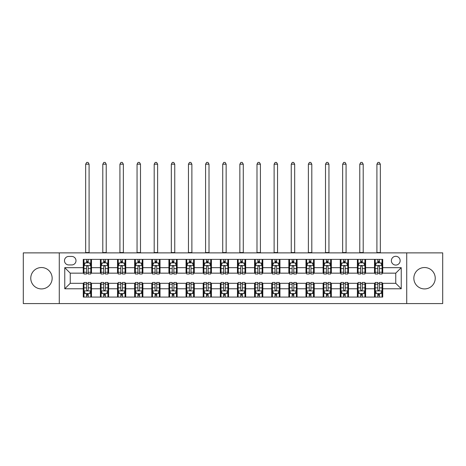 <?xml version="1.0" encoding="UTF-8"?>
<svg xmlns="http://www.w3.org/2000/svg" width="466" height="466" viewBox="0 0 466 466"><rect width="100%" height="100%" fill="white"/><g stroke="black" fill="none" stroke-linecap="round" stroke-linejoin="round"><path stroke-width="0.7" d="M424.538 267.536A10.689 10.689 0 0 0 413.849 278.231A10.689 10.689 0 0 0 424.538 288.92A10.689 10.689 0 0 0 435.232 278.231A10.689 10.689 0 0 0 424.538 267.536M41.462 267.536A10.689 10.689 0 0 0 30.768 278.231A10.689 10.689 0 0 0 41.462 288.92A10.689 10.689 0 0 0 52.151 278.231A10.689 10.689 0 0 0 41.462 267.536M395.756 256.3A4.386 4.386 0 0 0 391.37 260.686A4.386 4.386 0 0 0 395.756 265.072A4.386 4.386 0 0 0 400.143 260.686A4.386 4.386 0 0 0 395.756 256.3M406.725 303.587L442.7 303.587L442.7 252.875L406.725 252.875L406.725 303.587L59.275 303.587L59.275 252.875L23.3 252.875L23.3 303.587L59.275 303.587M68.735 264.933L71.752 264.933A4.246 4.246 0 0 0 75.999 260.686A4.246 4.246 0 0 0 71.752 256.44L68.735 256.44A4.246 4.246 0 0 0 64.489 260.686A4.246 4.246 0 0 0 68.735 264.933M406.725 252.875L59.275 252.875M83.263 288.78L64.762 288.78L64.762 267.676L83.263 267.676L83.263 273.158L70.244 273.158L70.244 283.299L83.263 283.299L83.263 297.075L382.737 297.075L382.737 283.299L395.756 283.299L395.756 273.158L382.737 273.158L382.737 267.676L401.238 267.676L401.238 288.78L382.737 288.78M382.737 267.676L382.737 259.381L83.263 259.381L83.263 267.676M374.513 259.381L374.513 273.158L375.2 273.158M377.804 273.158L379.446 273.158M382.05 273.158L382.737 273.158M374.513 273.158L364.919 273.158M357.381 259.381L357.381 273.158L358.069 273.158M360.672 273.158L362.315 273.158M357.381 273.158L347.787 273.158M340.25 259.381L340.25 273.158L340.931 273.158M343.535 273.158L345.184 273.158M340.25 273.158L330.656 273.158M323.119 259.381L323.119 273.158L323.8 273.158M326.404 273.158L328.052 273.158M323.119 273.158L313.525 273.158M305.981 259.381L305.981 273.158L306.669 273.158M309.273 273.158L310.915 273.158M305.981 273.158L296.388 273.158M288.85 259.381L288.85 273.158L289.537 273.158M292.141 273.158L293.784 273.158M288.85 273.158L279.256 273.158M271.719 259.381L271.719 273.158L272.406 273.158M275.01 273.158L276.653 273.158M271.719 273.158L262.125 273.158M254.587 259.381L254.587 273.158L255.275 273.158M257.879 273.158L259.521 273.158M254.587 273.158L244.994 273.158M237.456 259.381L237.456 273.158L238.138 273.158M240.741 273.158L242.39 273.158M237.456 273.158L227.862 273.158M220.325 259.381L220.325 273.158L221.006 273.158M223.61 273.158L225.259 273.158M220.325 273.158L210.725 273.158M203.188 259.381L203.188 273.158L203.875 273.158M206.479 273.158L208.121 273.158M203.188 273.158L193.594 273.158M186.056 259.381L186.056 273.158L186.744 273.158M189.347 273.158L190.99 273.158M186.056 273.158L176.463 273.158M168.925 259.381L168.925 273.158L169.612 273.158M172.216 273.158L173.859 273.158M168.925 273.158L159.331 273.158M151.794 259.381L151.794 273.158L152.475 273.158M155.085 273.158L156.727 273.158M151.794 273.158L142.2 273.158M134.662 259.381L134.662 273.158L135.344 273.158M137.948 273.158L139.596 273.158M134.662 273.158L125.069 273.158M117.525 259.381L117.525 273.158L118.213 273.158M120.816 273.158L122.465 273.158M117.525 273.158L107.931 273.158M100.394 259.381L100.394 273.158L101.081 273.158M103.685 273.158L105.328 273.158M100.394 273.158L90.8 273.158M83.263 273.158L83.95 273.158M86.554 273.158L88.196 273.158M83.263 283.299L83.95 283.299M86.554 283.299L88.196 283.299M90.8 283.299L91.487 283.299L91.487 297.075M101.081 283.299L91.487 283.299M103.685 283.299L105.328 283.299M107.931 283.299L108.619 283.299L108.619 297.075M118.213 283.299L108.619 283.299M120.816 283.299L122.465 283.299M125.069 283.299L125.75 283.299L125.75 297.075M135.344 283.299L125.75 283.299M137.948 283.299L139.596 283.299M142.2 283.299L142.881 283.299L142.881 297.075M152.475 283.299L142.881 283.299M155.085 283.299L156.727 283.299M159.331 283.299L160.019 283.299L160.019 297.075M169.612 283.299L160.019 283.299M172.216 283.299L173.859 283.299M176.463 283.299L177.15 283.299L177.15 297.075M186.744 283.299L177.15 283.299M189.347 283.299L190.99 283.299M193.594 283.299L194.281 283.299L194.281 297.075M203.875 283.299L194.281 283.299M206.479 283.299L208.121 283.299M210.725 283.299L211.413 283.299L211.413 297.075M221.006 283.299L211.413 283.299M223.61 283.299L225.259 283.299M227.862 283.299L228.544 283.299L228.544 297.075M238.138 283.299L228.544 283.299M240.741 283.299L242.39 283.299M244.994 283.299L245.675 283.299L245.675 297.075M255.275 283.299L245.675 283.299M257.879 283.299L259.521 283.299M262.125 283.299L262.812 283.299L262.812 297.075M272.406 283.299L262.812 283.299M275.01 283.299L276.653 283.299M279.256 283.299L279.944 283.299L279.944 297.075M289.537 283.299L279.944 283.299M292.141 283.299L293.784 283.299M296.388 283.299L297.075 283.299L297.075 297.075M306.669 283.299L297.075 283.299M309.273 283.299L310.915 283.299M313.525 283.299L314.206 283.299L314.206 297.075M323.8 283.299L314.206 283.299M326.404 283.299L328.052 283.299M330.656 283.299L331.338 283.299L331.338 297.075M340.931 283.299L331.338 283.299M343.535 283.299L345.184 283.299M347.787 283.299L348.475 283.299L348.475 297.075M358.069 283.299L348.475 283.299M360.672 283.299L362.315 283.299M364.919 283.299L365.606 283.299L365.606 297.075M375.2 283.299L365.606 283.299M377.804 283.299L379.446 283.299M382.05 283.299L382.737 283.299M91.487 259.381L91.487 273.158M83.263 262.812L83.95 262.812M86.554 262.812L88.196 262.812M90.8 262.812L91.487 262.812M83.263 293.65L83.95 293.65M86.554 293.65L88.196 293.65M90.8 293.65L91.487 293.65M100.394 283.299L100.394 297.075M108.619 259.381L108.619 273.158M100.394 262.812L101.081 262.812M103.685 262.812L105.328 262.812M107.931 262.812L108.619 262.812M100.394 293.65L101.081 293.65M103.685 293.65L105.328 293.65M107.931 293.65L108.619 293.65M117.525 283.299L117.525 297.075M117.525 293.65L118.213 293.65M120.816 293.65L122.465 293.65M125.069 293.65L125.75 293.65M125.75 259.381L125.75 273.158M117.525 262.812L118.213 262.812M120.816 262.812L122.465 262.812M125.069 262.812L125.75 262.812M134.662 283.299L134.662 297.075M134.662 293.65L135.344 293.65M137.948 293.65L139.596 293.65M142.2 293.65L142.881 293.65M142.881 259.381L142.881 273.158M134.662 262.812L135.344 262.812M137.948 262.812L139.596 262.812M142.2 262.812L142.881 262.812M151.794 283.299L151.794 297.075M151.794 293.65L152.475 293.65M155.085 293.65L156.727 293.65M159.331 293.65L160.019 293.65M160.019 259.381L160.019 273.158M151.794 262.812L152.475 262.812M155.085 262.812L156.727 262.812M159.331 262.812L160.019 262.812M168.925 283.299L168.925 297.075M168.925 293.65L169.612 293.65M172.216 293.65L173.859 293.65M176.463 293.65L177.15 293.65M177.15 259.381L177.15 273.158M168.925 262.812L169.612 262.812M172.216 262.812L173.859 262.812M176.463 262.812L177.15 262.812M186.056 283.299L186.056 297.075M186.056 293.65L186.744 293.65M189.347 293.65L190.99 293.65M193.594 293.65L194.281 293.65M194.281 259.381L194.281 273.158M186.056 262.812L186.744 262.812M189.347 262.812L190.99 262.812M193.594 262.812L194.281 262.812M203.188 283.299L203.188 297.075M203.188 293.65L203.875 293.65M206.479 293.65L208.121 293.65M210.725 293.65L211.413 293.65M211.413 259.381L211.413 273.158M203.188 262.812L203.875 262.812M206.479 262.812L208.121 262.812M210.725 262.812L211.413 262.812M220.325 283.299L220.325 297.075M220.325 293.65L221.006 293.65M223.61 293.65L225.259 293.65M227.862 293.65L228.544 293.65M228.544 259.381L228.544 273.158M220.325 262.812L221.006 262.812M223.61 262.812L225.259 262.812M227.862 262.812L228.544 262.812M237.456 283.299L237.456 297.075M237.456 293.65L238.138 293.65M240.741 293.65L242.39 293.65M244.994 293.65L245.675 293.65M245.675 259.381L245.675 273.158M237.456 262.812L238.138 262.812M240.741 262.812L242.39 262.812M244.994 262.812L245.675 262.812M254.587 283.299L254.587 297.075M254.587 293.65L255.275 293.65M257.879 293.65L259.521 293.65M262.125 293.65L262.812 293.65M262.812 259.381L262.812 273.158M254.587 262.812L255.275 262.812M257.879 262.812L259.521 262.812M262.125 262.812L262.812 262.812M271.719 283.299L271.719 297.075M271.719 293.65L272.406 293.65M275.01 293.65L276.653 293.65M279.256 293.65L279.944 293.65M279.944 259.381L279.944 273.158M271.719 262.812L272.406 262.812M275.01 262.812L276.653 262.812M279.256 262.812L279.944 262.812M288.85 283.299L288.85 297.075M288.85 293.65L289.537 293.65M292.141 293.65L293.784 293.65M296.388 293.65L297.075 293.65M297.075 259.381L297.075 273.158M288.85 262.812L289.537 262.812M292.141 262.812L293.784 262.812M296.388 262.812L297.075 262.812M305.981 283.299L305.981 297.075M305.981 293.65L306.669 293.65M309.273 293.65L310.915 293.65M313.525 293.65L314.206 293.65M314.206 259.381L314.206 273.158M305.981 262.812L306.669 262.812M309.273 262.812L310.915 262.812M313.525 262.812L314.206 262.812M323.119 283.299L323.119 297.075M323.119 293.65L323.8 293.65M326.404 293.65L328.052 293.65M330.656 293.65L331.338 293.65M331.338 259.381L331.338 273.158M323.119 262.812L323.8 262.812M326.404 262.812L328.052 262.812M330.656 262.812L331.338 262.812M340.25 283.299L340.25 297.075M340.25 293.65L340.931 293.65M343.535 293.65L345.184 293.65M347.787 293.65L348.475 293.65M348.475 259.381L348.475 273.158M340.25 262.812L340.931 262.812M343.535 262.812L345.184 262.812M347.787 262.812L348.475 262.812M357.381 283.299L357.381 297.075M357.381 293.65L358.069 293.65M360.672 293.65L362.315 293.65M364.919 293.65L365.606 293.65M365.606 259.381L365.606 273.158M357.381 262.812L358.069 262.812M360.672 262.812L362.315 262.812M364.919 262.812L365.606 262.812M374.513 283.299L374.513 297.075M374.513 293.65L375.2 293.65M377.804 293.65L379.446 293.65M382.05 293.65L382.737 293.65M374.513 262.812L375.2 262.812M377.804 262.812L379.446 262.812M382.05 262.812L382.737 262.812M70.244 273.158L64.762 267.676M70.244 283.299L64.762 288.78M401.238 267.676L395.756 273.158M401.238 288.78L395.756 283.299M88.196 261.164L86.554 261.164M90.8 272.26L88.196 272.26L88.196 273.979L90.8 273.979L90.8 265.62L89.431 262.876L85.319 262.876L83.95 265.62L83.95 273.979L86.554 273.979L86.554 272.26L83.95 272.26M83.95 265.62L83.95 259.381M90.8 265.62L90.8 259.381M86.554 262.876L86.554 259.381M88.196 259.381L88.196 262.876M88.196 272.26L88.196 266.645C87.649 265.591 87.101 265.591 86.554 266.645L86.554 272.26M85.662 252.875L85.662 164.195L89.088 164.195L88.062 162.413L86.688 162.413L85.662 164.195M89.088 252.875L89.088 164.195M86.554 295.293L88.196 295.293M83.95 284.196L86.554 284.196L86.554 282.478L83.95 282.478L83.95 290.836L85.319 293.58L89.431 293.58L90.8 290.836L90.8 282.478L88.196 282.478L88.196 284.196L90.8 284.196M90.8 290.836L90.8 297.075M83.95 290.836L83.95 297.075M88.196 293.58L88.196 297.075M86.554 297.075L86.554 293.58M86.554 284.196L86.554 289.811C87.101 290.866 87.649 290.866 88.196 289.811L88.196 284.196M105.328 261.164L103.685 261.164M107.931 272.26L105.328 272.26L105.328 273.979L107.931 273.979L107.931 265.62L106.563 262.876L102.45 262.876L101.081 265.62L101.081 273.979L103.685 273.979L103.685 272.26L101.081 272.26M101.081 265.62L101.081 259.381M107.931 265.62L107.931 259.381M103.685 262.876L103.685 259.381M105.328 259.381L105.328 262.876M105.328 272.26L105.328 266.645C104.78 265.591 104.233 265.591 103.685 266.645L103.685 272.26M102.794 252.875L102.794 164.195L106.219 164.195L105.194 162.413L103.825 162.413L102.794 164.195M106.219 252.875L106.219 164.195M122.465 261.164L120.816 261.164M125.069 272.26L122.465 272.26L122.465 273.979L125.069 273.979L125.069 265.62L123.694 262.876L119.581 262.876L118.213 265.62L118.213 273.979L120.816 273.979L120.816 272.26L118.213 272.26M118.213 265.62L118.213 259.381M125.069 265.62L125.069 259.381M120.816 262.876L120.816 259.381M122.465 259.381L122.465 262.876M122.465 272.26L122.465 266.645C121.917 265.591 121.364 265.591 120.816 266.645L120.816 272.26M119.925 252.875L119.925 164.195L123.35 164.195L122.325 162.413L120.956 162.413L119.925 164.195M123.35 252.875L123.35 164.195M139.596 261.164L137.948 261.164M142.2 272.26L139.596 272.26L139.596 273.979L142.2 273.979L142.2 265.62L140.825 262.876L136.719 262.876L135.344 265.62L135.344 273.979L137.948 273.979L137.948 272.26L135.344 272.26M135.344 265.62L135.344 259.381M142.2 265.62L142.2 259.381M137.948 262.876L137.948 259.381M139.596 259.381L139.596 262.876M139.596 272.26L139.596 266.645C139.049 265.591 138.501 265.591 137.948 266.645L137.948 272.26M137.056 252.875L137.056 164.195L140.487 164.195L139.456 162.413L138.087 162.413L137.056 164.195M140.487 252.875L140.487 164.195M103.685 295.293L105.328 295.293M101.081 284.196L103.685 284.196L103.685 282.478L101.081 282.478L101.081 290.836L102.45 293.58L106.563 293.58L107.931 290.836L107.931 282.478L105.328 282.478L105.328 284.196L107.931 284.196M107.931 290.836L107.931 297.075M101.081 290.836L101.081 297.075M105.328 293.58L105.328 297.075M103.685 297.075L103.685 293.58M103.685 284.196L103.685 289.811C104.233 290.866 104.78 290.866 105.328 289.811L105.328 284.196M120.816 295.293L122.465 295.293M118.213 284.196L120.816 284.196L120.816 282.478L118.213 282.478L118.213 290.836L119.581 293.58L123.694 293.58L125.069 290.836L125.069 282.478L122.465 282.478L122.465 284.196L125.069 284.196M125.069 290.836L125.069 297.075M118.213 290.836L118.213 297.075M122.465 293.58L122.465 297.075M120.816 297.075L120.816 293.58M120.816 284.196L120.816 289.811C121.364 290.866 121.911 290.866 122.465 289.811L122.465 284.196M137.948 295.293L139.596 295.293M135.344 284.196L137.948 284.196L137.948 282.478L135.344 282.478L135.344 290.836L136.719 293.58L140.825 293.58L142.2 290.836L142.2 282.478L139.596 282.478L139.596 284.196L142.2 284.196M142.2 290.836L142.2 297.075M135.344 290.836L135.344 297.075M139.596 293.58L139.596 297.075M137.948 297.075L137.948 293.58M137.948 284.196L137.948 289.811C138.495 290.866 139.043 290.866 139.596 289.811L139.596 284.196M156.727 261.164L155.085 261.164M159.331 272.26L156.727 272.26L156.727 273.979L159.331 273.979L159.331 265.62L157.962 262.876L153.85 262.876L152.475 265.62L152.475 273.979L155.085 273.979L155.085 272.26L152.475 272.26M152.475 265.62L152.475 259.381M159.331 265.62L159.331 259.381M155.085 262.876L155.085 259.381M156.727 259.381L156.727 262.876M156.727 272.26L156.727 266.645C156.18 265.591 155.632 265.591 155.085 266.645L155.085 272.26M154.194 252.875L154.194 164.195L157.619 164.195L156.588 162.413L155.219 162.413L154.194 164.195M157.619 252.875L157.619 164.195M155.085 295.293L156.727 295.293M152.475 284.196L155.085 284.196L155.085 282.478L152.475 282.478L152.475 290.836L153.85 293.58L157.962 293.58L159.331 290.836L159.331 282.478L156.727 282.478L156.727 284.196L159.331 284.196M159.331 290.836L159.331 297.075M152.475 290.836L152.475 297.075M156.727 293.58L156.727 297.075M155.085 297.075L155.085 293.58M155.085 284.196L155.085 289.811C155.632 290.866 156.18 290.866 156.727 289.811L156.727 284.196M173.859 261.164L172.216 261.164M176.463 272.26L173.859 272.26L173.859 273.979L176.463 273.979L176.463 265.62L175.094 262.876L170.981 262.876L169.612 265.62L169.612 273.979L172.216 273.979L172.216 272.26L169.612 272.26M169.612 265.62L169.612 259.381M176.463 265.62L176.463 259.381M172.216 262.876L172.216 259.381M173.859 259.381L173.859 262.876M173.859 272.26L173.859 266.645C173.311 265.591 172.764 265.591 172.216 266.645L172.216 272.26M171.325 252.875L171.325 164.195L174.75 164.195L173.725 162.413L172.35 162.413L171.325 164.195M174.75 252.875L174.75 164.195M172.216 295.293L173.859 295.293M169.612 284.196L172.216 284.196L172.216 282.478L169.612 282.478L169.612 290.836L170.981 293.58L175.094 293.58L176.463 290.836L176.463 282.478L173.859 282.478L173.859 284.196L176.463 284.196M176.463 290.836L176.463 297.075M169.612 290.836L169.612 297.075M173.859 293.58L173.859 297.075M172.216 297.075L172.216 293.58M172.216 284.196L172.216 289.811C172.764 290.866 173.311 290.866 173.859 289.811L173.859 284.196M190.99 261.164L189.347 261.164M193.594 272.26L190.99 272.26L190.99 273.979L193.594 273.979L193.594 265.62L192.225 262.876L188.113 262.876L186.744 265.62L186.744 273.979L189.347 273.979L189.347 272.26L186.744 272.26M186.744 265.62L186.744 259.381M193.594 265.62L193.594 259.381M189.347 262.876L189.347 259.381M190.99 259.381L190.99 262.876M190.99 272.26L190.99 266.645C190.443 265.591 189.895 265.591 189.347 266.645L189.347 272.26M188.456 252.875L188.456 164.195L191.881 164.195L190.856 162.413L189.481 162.413L188.456 164.195M191.881 252.875L191.881 164.195M189.347 295.293L190.99 295.293M186.744 284.196L189.347 284.196L189.347 282.478L186.744 282.478L186.744 290.836L188.113 293.58L192.225 293.58L193.594 290.836L193.594 282.478L190.99 282.478L190.99 284.196L193.594 284.196M193.594 290.836L193.594 297.075M186.744 290.836L186.744 297.075M190.99 293.58L190.99 297.075M189.347 297.075L189.347 293.58M189.347 284.196L189.347 289.811C189.895 290.866 190.443 290.866 190.99 289.811L190.99 284.196M208.121 261.164L206.479 261.164M210.725 272.26L208.121 272.26L208.121 273.979L210.725 273.979L210.725 265.62L209.356 262.876L205.244 262.876L203.875 265.62L203.875 273.979L206.479 273.979L206.479 272.26L203.875 272.26M203.875 265.62L203.875 259.381M210.725 265.62L210.725 259.381M206.479 262.876L206.479 259.381M208.121 259.381L208.121 262.876M208.121 272.26L208.121 266.645C207.574 265.591 207.026 265.591 206.479 266.645L206.479 272.26M205.588 252.875L205.588 164.195L209.013 164.195L207.987 162.413L206.619 162.413L205.588 164.195M209.013 252.875L209.013 164.195M206.479 295.293L208.121 295.293M203.875 284.196L206.479 284.196L206.479 282.478L203.875 282.478L203.875 290.836L205.244 293.58L209.356 293.58L210.725 290.836L210.725 282.478L208.121 282.478L208.121 284.196L210.725 284.196M210.725 290.836L210.725 297.075M203.875 290.836L203.875 297.075M208.121 293.58L208.121 297.075M206.479 297.075L206.479 293.58M206.479 284.196L206.479 289.811C207.026 290.866 207.574 290.866 208.121 289.811L208.121 284.196M225.259 261.164L223.61 261.164M227.862 272.26L225.259 272.26L225.259 273.979L227.862 273.979L227.862 265.62L226.488 262.876L222.375 262.876L221.006 265.62L221.006 273.979L223.61 273.979L223.61 272.26L221.006 272.26M221.006 265.62L221.006 259.381M227.862 265.62L227.862 259.381M223.61 262.876L223.61 259.381M225.259 259.381L225.259 262.876M225.259 272.26L225.259 266.645C224.711 265.591 224.158 265.591 223.61 266.645L223.61 272.26M222.719 252.875L222.719 164.195L226.15 164.195L225.119 162.413L223.75 162.413L222.719 164.195M226.15 252.875L226.15 164.195M223.61 295.293L225.259 295.293M221.006 284.196L223.61 284.196L223.61 282.478L221.006 282.478L221.006 290.836L222.375 293.58L226.488 293.58L227.862 290.836L227.862 282.478L225.259 282.478L225.259 284.196L227.862 284.196M227.862 290.836L227.862 297.075M221.006 290.836L221.006 297.075M225.259 293.58L225.259 297.075M223.61 297.075L223.61 293.58M223.61 284.196L223.61 289.811C224.158 290.866 224.705 290.866 225.259 289.811L225.259 284.196M242.39 261.164L240.741 261.164M244.994 272.26L242.39 272.26L242.39 273.979L244.994 273.979L244.994 265.62L243.625 262.876L239.512 262.876L238.138 265.62L238.138 273.979L240.741 273.979L240.741 272.26L238.138 272.26M238.138 265.62L238.138 259.381M244.994 265.62L244.994 259.381M240.741 262.876L240.741 259.381M242.39 259.381L242.39 262.876M242.39 272.26L242.39 266.645C241.842 265.591 241.295 265.591 240.741 266.645L240.741 272.26M239.85 252.875L239.85 164.195L243.281 164.195L242.25 162.413L240.881 162.413L239.85 164.195M243.281 252.875L243.281 164.195M240.741 295.293L242.39 295.293M238.138 284.196L240.741 284.196L240.741 282.478L238.138 282.478L238.138 290.836L239.512 293.58L243.625 293.58L244.994 290.836L244.994 282.478L242.39 282.478L242.39 284.196L244.994 284.196M244.994 290.836L244.994 297.075M238.138 290.836L238.138 297.075M242.39 293.58L242.39 297.075M240.741 297.075L240.741 293.58M240.741 284.196L240.741 289.811C241.289 290.866 241.842 290.866 242.39 289.811L242.39 284.196M259.521 261.164L257.879 261.164M262.125 272.26L259.521 272.26L259.521 273.979L262.125 273.979L262.125 265.62L260.756 262.876L256.644 262.876L255.275 265.62L255.275 273.979L257.879 273.979L257.879 272.26L255.275 272.26M255.275 265.62L255.275 259.381M262.125 265.62L262.125 259.381M257.879 262.876L257.879 259.381M259.521 259.381L259.521 262.876M259.521 272.26L259.521 266.645C258.974 265.591 258.426 265.591 257.879 266.645L257.879 272.26M256.987 252.875L256.987 164.195L260.412 164.195L259.381 162.413L258.013 162.413L256.987 164.195M260.412 252.875L260.412 164.195M257.879 295.293L259.521 295.293M255.275 284.196L257.879 284.196L257.879 282.478L255.275 282.478L255.275 290.836L256.644 293.58L260.756 293.58L262.125 290.836L262.125 282.478L259.521 282.478L259.521 284.196L262.125 284.196M262.125 290.836L262.125 297.075M255.275 290.836L255.275 297.075M259.521 293.58L259.521 297.075M257.879 297.075L257.879 293.58M257.879 284.196L257.879 289.811C258.426 290.866 258.974 290.866 259.521 289.811L259.521 284.196M276.653 261.164L275.01 261.164M279.256 272.26L276.653 272.26L276.653 273.979L279.256 273.979L279.256 265.62L277.887 262.876L273.775 262.876L272.406 265.62L272.406 273.979L275.01 273.979L275.01 272.26L272.406 272.26M272.406 265.62L272.406 259.381M279.256 265.62L279.256 259.381M275.01 262.876L275.01 259.381M276.653 259.381L276.653 262.876M276.653 272.26L276.653 266.645C276.105 265.591 275.557 265.591 275.01 266.645L275.01 272.26M274.119 252.875L274.119 164.195L277.544 164.195L276.519 162.413L275.144 162.413L274.119 164.195M277.544 252.875L277.544 164.195M275.01 295.293L276.653 295.293M272.406 284.196L275.01 284.196L275.01 282.478L272.406 282.478L272.406 290.836L273.775 293.58L277.887 293.58L279.256 290.836L279.256 282.478L276.653 282.478L276.653 284.196L279.256 284.196M279.256 290.836L279.256 297.075M272.406 290.836L272.406 297.075M276.653 293.58L276.653 297.075M275.01 297.075L275.01 293.58M275.01 284.196L275.01 289.811C275.557 290.866 276.105 290.866 276.653 289.811L276.653 284.196M293.784 261.164L292.141 261.164M296.388 272.26L293.784 272.26L293.784 273.979L296.388 273.979L296.388 265.62L295.019 262.876L290.906 262.876L289.537 265.62L289.537 273.979L292.141 273.979L292.141 272.26L289.537 272.26M289.537 265.62L289.537 259.381M296.388 265.62L296.388 259.381M292.141 262.876L292.141 259.381M293.784 259.381L293.784 262.876M293.784 272.26L293.784 266.645C293.236 265.591 292.689 265.591 292.141 266.645L292.141 272.26M291.25 252.875L291.25 164.195L294.675 164.195L293.65 162.413L292.275 162.413L291.25 164.195M294.675 252.875L294.675 164.195M292.141 295.293L293.784 295.293M289.537 284.196L292.141 284.196L292.141 282.478L289.537 282.478L289.537 290.836L290.906 293.58L295.019 293.58L296.388 290.836L296.388 282.478L293.784 282.478L293.784 284.196L296.388 284.196M296.388 290.836L296.388 297.075M289.537 290.836L289.537 297.075M293.784 293.58L293.784 297.075M292.141 297.075L292.141 293.58M292.141 284.196L292.141 289.811C292.689 290.866 293.236 290.866 293.784 289.811L293.784 284.196M310.915 261.164L309.273 261.164M313.525 272.26L310.915 272.26L310.915 273.979L313.525 273.979L313.525 265.62L312.15 262.876L308.038 262.876L306.669 265.62L306.669 273.979L309.273 273.979L309.273 272.26L306.669 272.26M306.669 265.62L306.669 259.381M313.525 265.62L313.525 259.381M309.273 262.876L309.273 259.381M310.915 259.381L310.915 262.876M310.915 272.26L310.915 266.645C310.368 265.591 309.82 265.591 309.273 266.645L309.273 272.26M308.381 252.875L308.381 164.195L311.806 164.195L310.781 162.413L309.412 162.413L308.381 164.195M311.806 252.875L311.806 164.195M309.273 295.293L310.915 295.293M306.669 284.196L309.273 284.196L309.273 282.478L306.669 282.478L306.669 290.836L308.038 293.58L312.15 293.58L313.525 290.836L313.525 282.478L310.915 282.478L310.915 284.196L313.525 284.196M313.525 290.836L313.525 297.075M306.669 290.836L306.669 297.075M310.915 293.58L310.915 297.075M309.273 297.075L309.273 293.58M309.273 284.196L309.273 289.811C309.82 290.866 310.368 290.866 310.915 289.811L310.915 284.196M328.052 261.164L326.404 261.164M330.656 272.26L328.052 272.26L328.052 273.979L330.656 273.979L330.656 265.62L329.281 262.876L325.175 262.876L323.8 265.62L323.8 273.979L326.404 273.979L326.404 272.26L323.8 272.26M323.8 265.62L323.8 259.381M330.656 265.62L330.656 259.381M326.404 262.876L326.404 259.381M328.052 259.381L328.052 262.876M328.052 272.26L328.052 266.645C327.505 265.591 326.957 265.591 326.404 266.645L326.404 272.26M325.513 252.875L325.513 164.195L328.944 164.195L327.913 162.413L326.544 162.413L325.513 164.195M328.944 252.875L328.944 164.195M326.404 295.293L328.052 295.293M323.8 284.196L326.404 284.196L326.404 282.478L323.8 282.478L323.8 290.836L325.175 293.58L329.281 293.58L330.656 290.836L330.656 282.478L328.052 282.478L328.052 284.196L330.656 284.196M330.656 290.836L330.656 297.075M323.8 290.836L323.8 297.075M328.052 293.58L328.052 297.075M326.404 297.075L326.404 293.58M326.404 284.196L326.404 289.811C326.951 290.866 327.499 290.866 328.052 289.811L328.052 284.196M345.184 261.164L343.535 261.164M347.787 272.26L345.184 272.26L345.184 273.979L347.787 273.979L347.787 265.62L346.419 262.876L342.306 262.876L340.931 265.62L340.931 273.979L343.535 273.979L343.535 272.26L340.931 272.26M340.931 265.62L340.931 259.381M347.787 265.62L347.787 259.381M343.535 262.876L343.535 259.381M345.184 259.381L345.184 262.876M345.184 272.26L345.184 266.645C344.636 265.591 344.089 265.591 343.535 266.645L343.535 272.26M342.65 252.875L342.65 164.195L346.075 164.195L345.044 162.413L343.675 162.413L342.65 164.195M346.075 252.875L346.075 164.195M343.535 295.293L345.184 295.293M340.931 284.196L343.535 284.196L343.535 282.478L340.931 282.478L340.931 290.836L342.306 293.58L346.419 293.58L347.787 290.836L347.787 282.478L345.184 282.478L345.184 284.196L347.787 284.196M347.787 290.836L347.787 297.075M340.931 290.836L340.931 297.075M345.184 293.58L345.184 297.075M343.535 297.075L343.535 293.58M343.535 284.196L343.535 289.811C344.083 290.866 344.636 290.866 345.184 289.811L345.184 284.196M362.315 261.164L360.672 261.164M364.919 272.26L362.315 272.26L362.315 273.979L364.919 273.979L364.919 265.62L363.55 262.876L359.437 262.876L358.069 265.62L358.069 273.979L360.672 273.979L360.672 272.26L358.069 272.26M358.069 265.62L358.069 259.381M364.919 265.62L364.919 259.381M360.672 262.876L360.672 259.381M362.315 259.381L362.315 262.876M362.315 272.26L362.315 266.645C361.767 265.591 361.22 265.591 360.672 266.645L360.672 272.26M359.781 252.875L359.781 164.195L363.206 164.195L362.175 162.413L360.806 162.413L359.781 164.195M363.206 252.875L363.206 164.195M360.672 295.293L362.315 295.293M358.069 284.196L360.672 284.196L360.672 282.478L358.069 282.478L358.069 290.836L359.437 293.58L363.55 293.58L364.919 290.836L364.919 282.478L362.315 282.478L362.315 284.196L364.919 284.196M364.919 290.836L364.919 297.075M358.069 290.836L358.069 297.075M362.315 293.58L362.315 297.075M360.672 297.075L360.672 293.58M360.672 284.196L360.672 289.811C361.22 290.866 361.767 290.866 362.315 289.811L362.315 284.196M379.446 261.164L377.804 261.164M382.05 272.26L379.446 272.26L379.446 273.979L382.05 273.979L382.05 265.62L380.681 262.876L376.569 262.876L375.2 265.62L375.2 273.979L377.804 273.979L377.804 272.26L375.2 272.26M375.2 265.62L375.2 259.381M382.05 265.62L382.05 259.381M377.804 262.876L377.804 259.381M379.446 259.381L379.446 262.876M379.446 272.26L379.446 266.645C378.899 265.591 378.351 265.591 377.804 266.645L377.804 272.26M376.912 252.875L376.912 164.195L380.338 164.195L379.312 162.413L377.938 162.413L376.912 164.195M380.338 252.875L380.338 164.195M377.804 295.293L379.446 295.293M375.2 284.196L377.804 284.196L377.804 282.478L375.2 282.478L375.2 290.836L376.569 293.58L380.681 293.58L382.05 290.836L382.05 282.478L379.446 282.478L379.446 284.196L382.05 284.196M382.05 290.836L382.05 297.075M375.2 290.836L375.2 297.075M379.446 293.58L379.446 297.075M377.804 297.075L377.804 293.58M377.804 284.196L377.804 289.811C378.351 290.866 378.899 290.866 379.446 289.811L379.446 284.196M100.394 288.78L91.487 288.78M100.394 267.676L91.487 267.676M117.525 267.676L108.619 267.676M117.525 288.78L108.619 288.78M134.662 267.676L125.75 267.676M134.662 288.78L125.75 288.78M151.794 267.676L142.881 267.676M151.794 288.78L142.881 288.78M168.925 267.676L160.019 267.676M168.925 288.78L160.019 288.78M186.056 267.676L177.15 267.676M186.056 288.78L177.15 288.78M203.188 267.676L194.281 267.676M203.188 288.78L194.281 288.78M220.325 267.676L211.413 267.676M220.325 288.78L211.413 288.78M237.456 267.676L228.544 267.676M237.456 288.78L228.544 288.78M254.587 267.676L245.675 267.676M254.587 288.78L245.675 288.78M271.719 267.676L262.812 267.676M271.719 288.78L262.812 288.78M288.85 267.676L279.944 267.676M288.85 288.78L279.944 288.78M305.981 267.676L297.075 267.676M305.981 288.78L297.075 288.78M323.119 267.676L314.206 267.676M323.119 288.78L314.206 288.78M340.25 267.676L331.338 267.676M340.25 288.78L331.338 288.78M357.381 267.676L348.475 267.676M357.381 288.78L348.475 288.78M374.513 267.676L365.606 267.676M374.513 288.78L365.606 288.78M90.765 265.55L83.985 265.55M83.95 263.045L85.237 263.045M89.513 263.045L90.8 263.045M86.554 268.591L83.95 268.591M90.8 268.591L88.196 268.591M88.196 262.038L86.554 262.038M85.662 252.531L89.088 252.531M83.985 290.906L90.765 290.906M90.8 293.417L89.513 293.417M85.237 293.417L83.95 293.417M88.196 287.872L90.8 287.872M83.95 287.872L86.554 287.872M86.554 294.419L88.196 294.419M107.902 265.55L101.116 265.55M101.081 263.045L102.369 263.045M106.644 263.045L107.931 263.045M103.685 268.591L101.081 268.591M107.931 268.591L105.328 268.591M105.328 262.038L103.685 262.038M102.794 252.531L106.219 252.531M125.034 265.55L118.248 265.55M118.213 263.045L119.5 263.045M123.775 263.045L125.069 263.045M120.816 268.591L118.213 268.591M125.069 268.591L122.465 268.591M122.465 262.038L120.816 262.038M119.925 252.531L123.35 252.531M142.165 265.55L135.379 265.55M135.344 263.045L136.631 263.045M140.913 263.045L142.2 263.045M137.948 268.591L135.344 268.591M142.2 268.591L139.596 268.591M139.596 262.038L137.948 262.038M137.056 252.531L140.487 252.531M101.116 290.906L107.902 290.906M107.931 293.417L106.644 293.417M102.369 293.417L101.081 293.417M105.328 287.872L107.931 287.872M101.081 287.872L103.685 287.872M103.685 294.419L105.328 294.419M118.248 290.906L125.034 290.906M125.069 293.417L123.775 293.417M119.5 293.417L118.213 293.417M122.465 287.872L125.069 287.872M118.213 287.872L120.816 287.872M120.816 294.419L122.465 294.419M135.379 290.906L142.165 290.906M142.2 293.417L140.913 293.417M136.631 293.417L135.344 293.417M139.596 287.872L142.2 287.872M135.344 287.872L137.948 287.872M137.948 294.419L139.596 294.419M159.296 265.55L152.51 265.55M152.475 263.045L153.768 263.045M158.044 263.045L159.331 263.045M155.085 268.591L152.475 268.591M159.331 268.591L156.727 268.591M156.727 262.038L155.085 262.038M154.194 252.531L157.619 252.531M152.51 290.906L159.296 290.906M159.331 293.417L158.044 293.417M153.768 293.417L152.475 293.417M156.727 287.872L159.331 287.872M152.475 287.872L155.085 287.872M155.085 294.419L156.727 294.419M176.428 265.55L169.647 265.55M169.612 263.045L170.9 263.045M175.175 263.045L176.463 263.045M172.216 268.591L169.612 268.591M176.463 268.591L173.859 268.591M173.859 262.038L172.216 262.038M171.325 252.531L174.75 252.531M169.647 290.906L176.428 290.906M176.463 293.417L175.175 293.417M170.9 293.417L169.612 293.417M173.859 287.872L176.463 287.872M169.612 287.872L172.216 287.872M172.216 294.419L173.859 294.419M193.559 265.55L186.779 265.55M186.744 263.045L188.031 263.045M192.307 263.045L193.594 263.045M189.347 268.591L186.744 268.591M193.594 268.591L190.99 268.591M190.99 262.038L189.347 262.038M188.456 252.531L191.881 252.531M186.779 290.906L193.559 290.906M193.594 293.417L192.307 293.417M188.031 293.417L186.744 293.417M190.99 287.872L193.594 287.872M186.744 287.872L189.347 287.872M189.347 294.419L190.99 294.419M210.696 265.55L203.91 265.55M203.875 263.045L205.162 263.045M209.438 263.045L210.725 263.045M206.479 268.591L203.875 268.591M210.725 268.591L208.121 268.591M208.121 262.038L206.479 262.038M205.588 252.531L209.013 252.531M203.91 290.906L210.696 290.906M210.725 293.417L209.438 293.417M205.162 293.417L203.875 293.417M208.121 287.872L210.725 287.872M203.875 287.872L206.479 287.872M206.479 294.419L208.121 294.419M227.827 265.55L221.041 265.55M221.006 263.045L222.294 263.045M226.569 263.045L227.862 263.045M223.61 268.591L221.006 268.591M227.862 268.591L225.259 268.591M225.259 262.038L223.61 262.038M222.719 252.531L226.15 252.531M221.041 290.906L227.827 290.906M227.862 293.417L226.569 293.417M222.294 293.417L221.006 293.417M225.259 287.872L227.862 287.872M221.006 287.872L223.61 287.872M223.61 294.419L225.259 294.419M244.959 265.55L238.173 265.55M238.138 263.045L239.431 263.045M243.706 263.045L244.994 263.045M240.741 268.591L238.138 268.591M244.994 268.591L242.39 268.591M242.39 262.038L240.741 262.038M239.85 252.531L243.281 252.531M238.173 290.906L244.959 290.906M244.994 293.417L243.706 293.417M239.431 293.417L238.138 293.417M242.39 287.872L244.994 287.872M238.138 287.872L240.741 287.872M240.741 294.419L242.39 294.419M262.09 265.55L255.304 265.55M255.275 263.045L256.562 263.045M260.838 263.045L262.125 263.045M257.879 268.591L255.275 268.591M262.125 268.591L259.521 268.591M259.521 262.038L257.879 262.038M256.987 252.531L260.412 252.531M255.304 290.906L262.09 290.906M262.125 293.417L260.838 293.417M256.562 293.417L255.275 293.417M259.521 287.872L262.125 287.872M255.275 287.872L257.879 287.872M257.879 294.419L259.521 294.419M279.221 265.55L272.441 265.55M272.406 263.045L273.693 263.045M277.969 263.045L279.256 263.045M275.01 268.591L272.406 268.591M279.256 268.591L276.653 268.591M276.653 262.038L275.01 262.038M274.119 252.531L277.544 252.531M272.441 290.906L279.221 290.906M279.256 293.417L277.969 293.417M273.693 293.417L272.406 293.417M276.653 287.872L279.256 287.872M272.406 287.872L275.01 287.872M275.01 294.419L276.653 294.419M296.353 265.55L289.572 265.55M289.537 263.045L290.825 263.045M295.1 263.045L296.388 263.045M292.141 268.591L289.537 268.591M296.388 268.591L293.784 268.591M293.784 262.038L292.141 262.038M291.25 252.531L294.675 252.531M289.572 290.906L296.353 290.906M296.388 293.417L295.1 293.417M290.825 293.417L289.537 293.417M293.784 287.872L296.388 287.872M289.537 287.872L292.141 287.872M292.141 294.419L293.784 294.419M313.49 265.55L306.704 265.55M306.669 263.045L307.956 263.045M312.232 263.045L313.525 263.045M309.273 268.591L306.669 268.591M313.525 268.591L310.915 268.591M310.915 262.038L309.273 262.038M308.381 252.531L311.806 252.531M306.704 290.906L313.49 290.906M313.525 293.417L312.232 293.417M307.956 293.417L306.669 293.417M310.915 287.872L313.525 287.872M306.669 287.872L309.273 287.872M309.273 294.419L310.915 294.419M330.621 265.55L323.835 265.55M323.8 263.045L325.087 263.045M329.369 263.045L330.656 263.045M326.404 268.591L323.8 268.591M330.656 268.591L328.052 268.591M328.052 262.038L326.404 262.038M325.513 252.531L328.944 252.531M323.835 290.906L330.621 290.906M330.656 293.417L329.369 293.417M325.087 293.417L323.8 293.417M328.052 287.872L330.656 287.872M323.8 287.872L326.404 287.872M326.404 294.419L328.052 294.419M347.752 265.55L340.966 265.55M340.931 263.045L342.225 263.045M346.5 263.045L347.787 263.045M343.535 268.591L340.931 268.591M347.787 268.591L345.184 268.591M345.184 262.038L343.535 262.038M342.65 252.531L346.075 252.531M340.966 290.906L347.752 290.906M347.787 293.417L346.5 293.417M342.225 293.417L340.931 293.417M345.184 287.872L347.787 287.872M340.931 287.872L343.535 287.872M343.535 294.419L345.184 294.419M364.884 265.55L358.098 265.55M358.069 263.045L359.356 263.045M363.631 263.045L364.919 263.045M360.672 268.591L358.069 268.591M364.919 268.591L362.315 268.591M362.315 262.038L360.672 262.038M359.781 252.531L363.206 252.531M358.098 290.906L364.884 290.906M364.919 293.417L363.631 293.417M359.356 293.417L358.069 293.417M362.315 287.872L364.919 287.872M358.069 287.872L360.672 287.872M360.672 294.419L362.315 294.419M382.015 265.55L375.235 265.55M375.2 263.045L376.487 263.045M380.763 263.045L382.05 263.045M377.804 268.591L375.2 268.591M382.05 268.591L379.446 268.591M379.446 262.038L377.804 262.038M376.912 252.531L380.338 252.531M375.235 290.906L382.015 290.906M382.05 293.417L380.763 293.417M376.487 293.417L375.2 293.417M379.446 287.872L382.05 287.872M375.2 287.872L377.804 287.872M377.804 294.419L379.446 294.419"/></g></svg>

